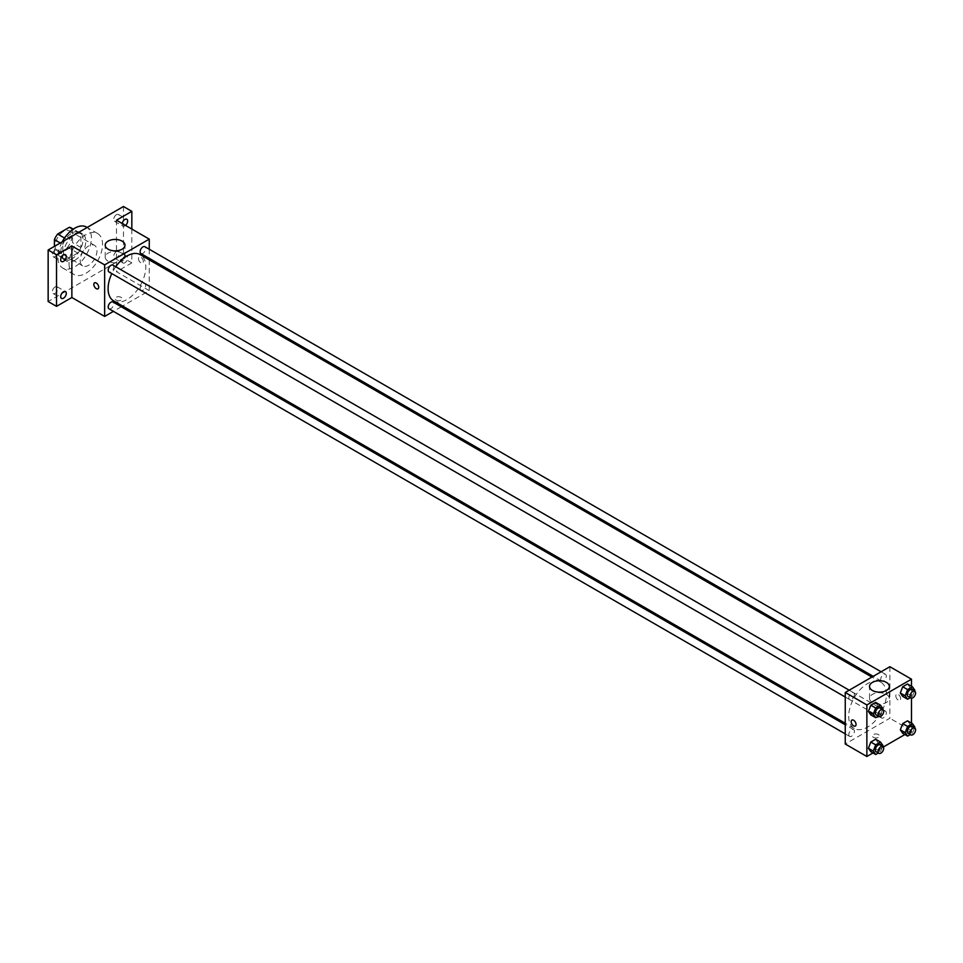 <?xml version="1.0" encoding="UTF-8"?>
<svg xmlns="http://www.w3.org/2000/svg" width="963" height="963" viewBox="0 0 963 963"><rect width="100%" height="100%" fill="white"/><g stroke="black" fill="none" stroke-linecap="round" stroke-linejoin="round"><path stroke-width="0.72" stroke-dasharray="4.82 3.61" d="M80.23 260.455A11.833 6.837 120 0 0 82.686 265.872A11.833 6.837 120 0 0 94.518 259.047A11.833 6.837 120 0 0 94.518 245.384A11.833 6.837 120 0 0 85.394 248.55A11.833 6.837 120 0 0 80.23 260.455M55.12 245.962A11.833 6.837 120 0 0 57.575 251.379A11.833 6.837 120 0 0 69.408 244.554A11.833 6.837 120 0 0 69.408 230.879A11.833 6.837 120 0 0 60.284 234.057A11.833 6.837 120 0 0 55.12 245.962M72.562 229.122L72.562 242.676A15.276 8.823 120 0 1 69.36 248.213L77.726 253.04A15.276 8.823 120 0 0 80.928 247.515L80.928 233.949L72.562 229.122A15.276 8.823 120 0 0 71.13 227.906M69.36 248.213L57.624 254.99A15.276 8.823 120 0 1 55.854 254.364A15.276 8.823 120 0 1 54.422 253.149L54.422 246.372M77.726 253.04L65.99 259.817L57.624 254.99M54.422 253.149L62.8 257.976L62.8 244.421L60.296 242.977M62.8 257.976A15.276 8.823 120 0 0 64.22 259.191A15.276 8.823 120 0 0 65.99 259.817M80.928 233.949A15.276 8.823 120 0 0 79.496 232.733A15.276 8.823 120 0 0 77.726 232.107L72.935 229.338M62.8 244.421A15.276 8.823 120 0 1 65.99 238.884L77.726 232.107M71.864 258.854A15.781 9.112 -60 0 1 63.967 259.625A15.781 9.112 -60 0 1 63.967 241.412A15.781 9.112 -60 0 1 79.748 232.3A15.781 9.112 -60 0 1 82.168 244.939A15.781 9.112 -60 0 1 71.864 258.854M74.645 260.455A15.781 9.112 120 0 0 84.961 246.552A15.781 9.112 120 0 0 82.541 233.913A15.781 9.112 120 0 0 70.383 238.138A15.781 9.112 120 0 0 63.498 254.015A15.781 9.112 120 0 0 66.76 261.238A15.781 9.112 120 0 0 74.645 260.455M65.99 238.884L64.521 238.042M80.928 247.515L72.562 242.676M62.174 241.894A23.666 13.663 120 0 0 57.912 257.241A23.666 13.663 120 0 0 62.812 268.075A23.666 13.663 120 0 0 86.489 254.413A23.666 13.663 120 0 0 86.489 227.075M69.071 263.681A23.666 13.663 120 0 0 73.97 274.515A23.666 13.663 120 0 0 97.648 260.853A23.666 13.663 120 0 0 97.648 233.515A23.666 13.663 120 0 0 79.399 239.859A23.666 13.663 120 0 0 69.071 263.681M116.487 214.653A3.948 2.275 120 0 0 113.911 218.132A3.948 2.275 120 0 0 114.525 221.297A3.948 2.275 120 0 0 118.461 219.022A3.948 2.275 120 0 0 118.461 214.46A3.948 2.275 120 0 0 116.487 214.653M55.12 250.091A3.948 2.275 120 0 0 52.544 253.558A3.948 2.275 120 0 0 53.146 256.724A3.948 2.275 120 0 0 57.094 254.449A3.948 2.275 120 0 0 57.094 249.886A3.948 2.275 120 0 0 55.12 250.091M55.12 286.938A3.948 2.275 120 0 0 52.544 290.417A3.948 2.275 120 0 0 53.146 293.571A3.948 2.275 120 0 0 57.094 291.295A3.948 2.275 120 0 0 57.094 286.745A3.948 2.275 120 0 0 55.12 286.938M116.487 251.499A3.948 2.275 120 0 0 113.911 254.978A3.948 2.275 120 0 0 114.525 258.144A3.948 2.275 120 0 0 118.461 255.869A3.948 2.275 120 0 0 118.461 251.307A3.948 2.275 120 0 0 116.487 251.499M123.469 206.503L123.469 258.048L48.15 301.527M131.835 229.05L131.835 262.875L123.469 258.048M131.835 262.875L116.487 271.735L149.265 290.657L122.602 306.053M121.302 306.8L113.417 311.362M116.138 300.119A3.455 1.998 0 0 0 119.906 300.552A3.455 1.998 0 0 0 122.036 298.711A3.455 1.998 0 0 0 118.581 296.712A3.455 1.998 0 0 0 115.139 298.711A3.455 1.998 0 0 0 116.138 300.119A3.455 1.998 0 0 0 119.906 300.552A3.455 1.998 0 0 0 122.036 298.711A3.455 1.998 0 0 0 118.581 296.712A3.455 1.998 0 0 0 115.139 298.711A3.455 1.998 0 0 0 116.138 300.119M125.551 225.426A3.948 2.275 -60 0 1 124.865 225.932A3.948 2.275 -60 0 1 122.891 226.124A3.948 2.275 -60 0 1 122.157 223.464M124.865 262.779A3.948 2.275 -60 0 1 122.891 262.971A3.948 2.275 -60 0 1 122.289 259.817A3.948 2.275 -60 0 1 124.865 256.339A3.948 2.275 -60 0 1 126.839 256.146A3.948 2.275 -60 0 1 127.441 259.3A3.948 2.275 -60 0 1 124.865 262.779M116.487 220.202L116.487 271.735M113.622 300.865A26.663 15.396 120 0 0 140.285 285.469A26.663 15.396 120 0 0 140.285 254.677M115.741 266.739A26.663 15.396 120 0 0 111.792 273.576M149.265 249.248L149.265 258.361M149.265 259.866L149.265 290.657M140.935 253.558A3.948 2.275 120 0 0 144.883 251.271A3.948 2.275 120 0 0 144.883 246.721M109.024 308.822A3.948 2.275 120 0 0 112.972 306.547A3.948 2.275 120 0 0 112.972 301.997M140.117 288.599A3.948 2.275 120 0 0 140.935 290.405A3.948 2.275 120 0 0 144.883 288.118A3.948 2.275 120 0 0 144.883 283.567A3.948 2.275 120 0 0 141.838 284.627A3.948 2.275 120 0 0 140.117 288.599M112.972 265.138A3.948 2.275 -60 0 1 113.79 266.944A3.948 2.275 -60 0 1 112.069 270.916A3.948 2.275 -60 0 1 109.024 271.975M138.455 258.65A3.455 1.998 -120 0 0 139.972 262.117A3.455 1.998 -120 0 0 142.632 263.043A3.455 1.998 -120 0 0 142.632 259.059A3.455 1.998 -120 0 0 139.178 257.073A3.455 1.998 -120 0 0 138.455 258.65A3.455 1.998 -120 0 0 139.96 262.117A3.455 1.998 -120 0 0 142.62 263.043A3.455 1.998 -120 0 0 142.62 259.059A3.455 1.998 -120 0 0 139.178 257.073A3.455 1.998 -120 0 0 138.455 258.65M94.543 282.833L94.543 282.833A3.455 1.998 60 0 1 97.203 283.76A3.455 1.998 60 0 1 98.708 287.227A3.455 1.998 60 0 1 97.997 288.816L97.997 288.816M108.097 261.178A9.895 5.718 180 0 1 105.208 257.145A9.895 5.718 180 0 1 115.103 251.427A9.895 5.718 180 0 1 124.997 257.145A9.895 5.718 180 0 1 118.882 262.418A9.895 5.718 180 0 1 108.097 261.178M848.704 716.243A26.663 15.396 120 0 0 854.229 728.449A26.663 15.396 120 0 0 880.892 713.053A26.663 15.396 120 0 0 880.892 682.261A26.663 15.396 120 0 0 860.344 689.412A26.663 15.396 120 0 0 848.704 716.243M854.398 694.54A3.948 2.275 -60 0 1 852.676 698.512A3.948 2.275 -60 0 1 849.631 699.559A3.948 2.275 -60 0 1 849.631 695.009A3.948 2.275 -60 0 1 853.579 692.734A3.948 2.275 -60 0 1 854.398 694.54M880.724 716.183A3.948 2.275 120 0 0 881.542 717.989A3.948 2.275 120 0 0 885.491 715.714A3.948 2.275 120 0 0 885.491 711.151A3.948 2.275 120 0 0 882.445 712.211A3.948 2.275 120 0 0 880.724 716.183M848.812 734.6A3.948 2.275 120 0 0 849.631 736.406A3.948 2.275 120 0 0 853.579 734.131A3.948 2.275 120 0 0 853.579 729.581A3.948 2.275 120 0 0 850.534 730.64A3.948 2.275 120 0 0 848.812 734.6M880.724 679.336A3.948 2.275 120 0 0 881.542 681.142A3.948 2.275 120 0 0 885.491 678.867A3.948 2.275 120 0 0 885.491 674.305A3.948 2.275 120 0 0 882.445 675.364A3.948 2.275 120 0 0 880.724 679.336M889.884 666.709L889.884 718.242L845.249 744.014M911.492 723.105L911.492 730.724L889.884 718.242M911.492 730.724L904.895 734.54M883.36 746.975L872.984 752.958M873.489 737.369A3.455 1.998 0 0 0 877.257 737.802A3.455 1.998 0 0 0 879.388 735.961A3.455 1.998 0 0 0 875.933 733.962A3.455 1.998 0 0 0 872.478 735.961A3.455 1.998 0 0 0 873.489 737.369A3.455 1.998 0 0 0 877.257 737.802A3.455 1.998 0 0 0 879.388 735.961A3.455 1.998 0 0 0 875.933 733.962A3.455 1.998 0 0 0 872.478 735.961A3.455 1.998 0 0 0 873.489 737.369M909.963 687.413L907.555 683.983L909.963 687.413L907.555 693.637L902.716 696.43L907.555 693.637L909.963 687.413L914.85 690.23M878.051 742.69L875.644 739.247L878.051 742.69L875.644 748.913L870.805 751.706L875.644 748.913L878.051 742.69L882.939 745.506M911.492 686.258L911.492 698.235M909.963 724.26L907.555 720.83L909.963 724.26L907.555 730.484L902.716 733.276L907.555 730.484L909.963 724.26L914.85 727.077M878.051 705.843L875.644 702.4L878.051 705.843L875.644 712.066L870.805 714.859L875.644 712.066L878.051 705.843L882.939 708.66M895.807 695.9A3.455 1.998 -120 0 0 897.311 699.367A3.455 1.998 -120 0 0 899.972 700.294A3.455 1.998 -120 0 0 899.972 696.309A3.455 1.998 -120 0 0 896.517 694.323A3.455 1.998 -120 0 0 895.807 695.9A3.455 1.998 -120 0 0 897.311 699.367A3.455 1.998 -120 0 0 899.972 700.294A3.455 1.998 -120 0 0 899.972 696.309A3.455 1.998 -120 0 0 896.517 694.323A3.455 1.998 -120 0 0 895.807 695.9M851.894 720.083L851.894 720.083A3.455 1.998 60 0 1 854.554 721.01A3.455 1.998 60 0 1 856.059 724.477A3.455 1.998 60 0 1 855.349 726.066L855.337 726.066M872.418 702.46A9.895 5.718 180 0 1 869.529 698.416A9.895 5.718 180 0 1 879.424 692.71A9.895 5.718 180 0 1 889.306 698.416A9.895 5.718 180 0 1 883.203 703.7A9.895 5.718 180 0 1 872.418 702.46M882.614 709.49L880.519 714.883L878.34 716.135M876.137 714.859A3.948 2.275 120 0 0 880.074 712.584A3.948 2.275 120 0 0 880.074 708.034M880.519 714.883L875.644 712.066M914.525 691.073L912.43 696.454L910.264 697.718M908.049 696.442A3.948 2.275 120 0 0 911.985 694.167A3.948 2.275 120 0 0 911.985 689.604M912.43 696.454L907.555 693.637M882.614 746.337L880.519 751.73L878.34 752.994M876.137 751.706A3.948 2.275 120 0 0 880.074 749.431A3.948 2.275 120 0 0 880.074 744.88M880.519 751.73L875.644 748.913M914.525 727.92L912.43 733.312L910.264 734.564M908.049 733.288A3.948 2.275 120 0 0 911.985 731.013A3.948 2.275 120 0 0 911.985 726.451M912.43 733.312L907.555 730.484M57.575 251.379L82.686 265.872M69.408 230.879L94.518 245.384M82.541 233.913L79.748 232.3M66.76 261.238L63.967 259.625M79.496 232.733L73.248 229.122M64.22 259.191L55.854 254.364M97.648 233.515L87.164 227.473M73.97 274.515L62.812 268.075M114.525 258.144L122.891 262.971M118.461 251.307L126.839 256.146M53.146 293.571L61.524 298.41M57.094 286.745L65.46 291.572M53.146 256.724L61.524 261.551M57.094 249.886L65.46 254.726M114.525 221.297L122.891 226.124M118.461 214.46L126.839 219.287M124.997 257.145L124.997 245.156M105.208 257.145L105.208 245.156M880.892 682.261L871.912 677.073M854.229 728.449L845.249 723.273M845.249 697.031L849.631 699.559M849.185 690.194L853.579 692.734M885.491 711.151L144.883 283.567M881.542 717.989L140.935 290.405M853.579 729.581L845.249 724.766M849.631 736.406L845.249 733.878M885.491 674.305L881.109 671.777M881.542 681.142L873.212 676.327M889.306 698.416L889.306 686.438M869.529 698.416L869.529 686.438"/><path stroke-width="1.44" d="M64.521 238.042L57.624 234.057L69.36 227.28A15.276 8.823 120 0 1 71.13 227.906L73.248 229.122M54.422 246.372L54.422 239.582A15.276 8.823 120 0 1 57.624 234.057M60.296 242.977L54.422 239.582M72.935 229.338L69.36 227.28M87.164 227.473L86.489 227.075A23.666 13.663 120 0 0 62.174 241.894M113.417 311.362L104.642 316.43L71.864 297.507L56.516 306.354L48.15 301.527L48.15 249.995L123.469 206.503L131.835 211.342L131.835 229.05M122.602 306.053L121.302 306.8M63.498 298.205A3.948 2.275 -60 0 1 61.524 298.41A3.948 2.275 -60 0 1 60.91 295.244A3.948 2.275 -60 0 1 63.498 291.765A3.948 2.275 -60 0 1 65.46 291.572A3.948 2.275 -60 0 1 66.074 294.738A3.948 2.275 -60 0 1 63.498 298.205M63.498 261.358A3.948 2.275 -60 0 1 61.524 261.551A3.948 2.275 -60 0 1 60.91 258.397A3.948 2.275 -60 0 1 63.498 254.918A3.948 2.275 -60 0 1 65.46 254.726A3.948 2.275 -60 0 1 66.074 257.879A3.948 2.275 -60 0 1 63.498 261.358M71.864 297.507L71.864 245.962L56.516 254.822L48.15 249.995M56.516 306.354L56.516 254.822M104.642 316.43L104.642 264.885L71.864 245.962M104.642 264.885L149.265 239.125L116.487 220.202L131.835 211.342M108.097 249.2A9.895 5.718 180 0 1 105.208 245.156A9.895 5.718 180 0 1 115.103 239.45A9.895 5.718 180 0 1 124.997 245.156A9.895 5.718 180 0 1 118.882 250.44A9.895 5.718 180 0 1 108.097 249.2M122.157 223.464A3.948 2.275 -60 0 1 124.865 219.492A3.948 2.275 -60 0 1 126.839 219.287A3.948 2.275 -60 0 1 127.549 222.008A3.948 2.275 -60 0 1 125.551 225.426M111.792 273.576A26.663 15.396 120 0 0 108.097 288.659A26.663 15.396 120 0 0 113.622 300.865L845.249 723.273M871.912 677.073L140.285 254.677A26.663 15.396 120 0 0 115.741 266.739M149.265 239.125L149.265 249.248M149.265 258.361L149.265 259.866M881.109 671.777L144.883 246.721A3.948 2.275 120 0 0 141.838 247.78A3.948 2.275 120 0 0 140.117 251.752A3.948 2.275 120 0 0 140.935 253.558L873.212 676.327M845.249 724.766L112.972 301.997A3.948 2.275 120 0 0 109.926 303.044A3.948 2.275 120 0 0 108.205 307.016A3.948 2.275 120 0 0 109.024 308.822L845.249 733.878M845.249 697.031L109.024 271.975A3.948 2.275 -60 0 1 109.024 267.425A3.948 2.275 -60 0 1 112.972 265.138L849.185 690.194M98.708 287.239A3.455 1.998 60 0 1 97.997 288.816A3.455 1.998 60 0 1 94.543 286.818A3.455 1.998 60 0 1 94.543 282.833A3.455 1.998 60 0 1 97.203 283.76A3.455 1.998 60 0 1 98.708 287.239M97.997 288.816A3.455 1.998 60 0 1 94.543 286.818A3.455 1.998 60 0 1 94.543 282.833M872.984 752.958L866.869 756.497L845.249 744.014L845.249 692.469L889.884 666.709L911.492 679.192L911.492 686.258M904.895 734.54L883.36 746.975M902.716 696.43L900.309 692.999L902.716 686.763L907.555 683.983L902.716 686.763L900.309 692.999L902.716 696.43L907.603 699.246L905.184 695.816L907.603 689.58L912.43 686.8L914.85 690.23L914.525 691.073M870.805 751.706L868.397 748.263L870.805 742.04L875.644 739.247L870.805 742.04L868.397 748.263L870.805 751.706L875.692 754.523L873.272 751.08L875.692 744.856L880.519 742.064L882.939 745.506L882.614 746.337M911.492 698.235L911.492 723.105M866.869 756.497L866.869 704.952L911.492 679.192M902.716 733.276L900.309 729.846L902.716 723.61L907.555 720.83L902.716 723.61L900.309 729.846L902.716 733.276L907.603 736.093L905.184 732.662L907.603 726.439L912.43 723.646L914.85 727.077L914.525 727.92M870.805 714.859L868.397 711.416L870.805 705.193L875.644 702.4L870.805 705.193L868.397 711.416L870.805 714.859L875.692 717.676L873.272 714.233L875.692 708.01L880.519 705.217L882.939 708.66L882.614 709.49M866.869 704.952L845.249 692.469M872.418 690.471A9.895 5.718 180 0 1 869.529 686.438A9.895 5.718 180 0 1 879.424 680.721A9.895 5.718 180 0 1 889.306 686.438A9.895 5.718 180 0 1 883.203 691.711A9.895 5.718 180 0 1 872.418 690.471M856.059 724.489A3.455 1.998 60 0 1 855.337 726.066A3.455 1.998 60 0 1 851.894 724.068A3.455 1.998 60 0 1 851.894 720.083A3.455 1.998 60 0 1 854.554 721.01A3.455 1.998 60 0 1 856.059 724.489M855.349 726.066A3.455 1.998 60 0 1 851.894 724.068A3.455 1.998 60 0 1 851.894 720.083M878.34 716.135L875.692 717.676M882.866 709.635L880.074 708.034A3.948 2.275 120 0 0 877.04 709.081A3.948 2.275 120 0 0 875.319 713.053A3.948 2.275 120 0 0 876.137 714.859L878.918 716.472A3.948 2.275 120 0 0 882.866 714.197A3.948 2.275 120 0 0 882.866 709.635A3.948 2.275 120 0 0 879.833 710.694A3.948 2.275 120 0 0 878.112 714.666A3.948 2.275 120 0 0 878.918 716.472M873.272 714.233L868.397 711.416M875.692 708.01L870.805 705.193M880.519 705.217L875.644 702.4M910.264 697.718L907.603 699.246M914.778 691.217L911.985 689.604A3.948 2.275 120 0 0 908.952 690.664A3.948 2.275 120 0 0 907.23 694.636A3.948 2.275 120 0 0 908.049 696.442L910.842 698.055A3.948 2.275 120 0 0 914.778 695.768A3.948 2.275 120 0 0 914.778 691.217A3.948 2.275 120 0 0 911.744 692.277A3.948 2.275 120 0 0 910.023 696.249A3.948 2.275 120 0 0 910.842 698.055M905.184 695.816L900.309 692.999M907.603 689.58L902.716 686.763M912.43 686.8L907.555 683.983M878.34 752.994L875.692 754.523M882.866 746.494L880.074 744.88A3.948 2.275 120 0 0 877.04 745.94A3.948 2.275 120 0 0 875.319 749.9A3.948 2.275 120 0 0 876.137 751.706L878.918 753.319A3.948 2.275 120 0 0 882.866 751.044A3.948 2.275 120 0 0 882.866 746.494A3.948 2.275 120 0 0 879.833 747.541A3.948 2.275 120 0 0 878.112 751.513A3.948 2.275 120 0 0 878.918 753.319M873.272 751.08L868.397 748.263M875.692 744.856L870.805 742.04M880.519 742.064L875.644 739.247M910.264 734.564L907.603 736.093M914.778 728.064L911.985 726.451A3.948 2.275 120 0 0 908.952 727.51A3.948 2.275 120 0 0 907.23 731.483A3.948 2.275 120 0 0 908.049 733.288L910.842 734.901A3.948 2.275 120 0 0 914.778 732.626A3.948 2.275 120 0 0 914.778 728.064A3.948 2.275 120 0 0 911.744 729.123A3.948 2.275 120 0 0 910.023 733.096A3.948 2.275 120 0 0 910.842 734.901M905.184 732.662L900.309 729.846M907.603 726.439L902.716 723.61M912.43 723.646L907.555 720.83"/></g></svg>
